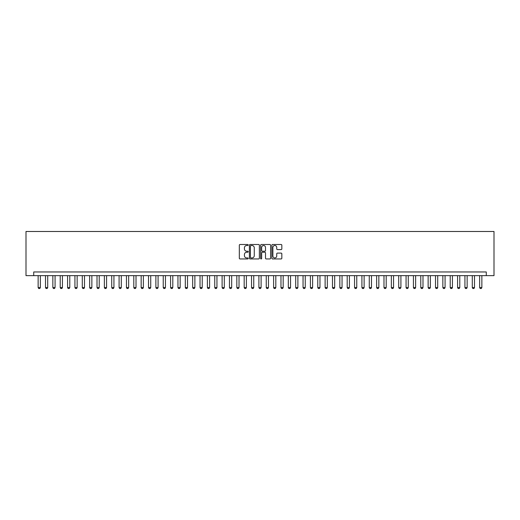 <?xml version="1.0" encoding="UTF-8"?>
<svg xmlns="http://www.w3.org/2000/svg" width="520" height="520" viewBox="0 0 520 520"><rect width="100%" height="100%" fill="white"/><g stroke="black" fill="none" stroke-linecap="round" stroke-linejoin="round"><path stroke-width="0.78" d="M248.228 245.005A0.507 0.507 0 0 0 247.722 244.498L240.045 244.498A0.722 0.722 0 0 0 239.323 245.219L239.323 258.226A0.722 0.722 0 0 0 240.045 258.947L247.722 258.947A0.507 0.507 0 0 0 248.228 258.44A0.507 0.507 0 0 0 247.722 257.933L246.727 257.933A2.314 2.314 0 0 1 244.419 255.619L244.419 254.54A2.314 2.314 0 0 1 246.727 252.226L247.722 252.226A0.507 0.507 0 0 0 248.228 251.719A0.507 0.507 0 0 0 247.722 251.219L246.727 251.219A2.314 2.314 0 0 1 244.419 248.905L244.419 247.819A2.314 2.314 0 0 1 246.727 245.511L247.722 245.511A0.507 0.507 0 0 0 248.228 245.005M281.112 249.594A0.722 0.722 0 0 0 281.834 248.865L281.834 245.219A0.722 0.722 0 0 0 281.112 244.498L272.584 244.498A0.722 0.722 0 0 0 271.863 245.219L271.863 258.226A0.722 0.722 0 0 0 272.584 258.947L281.112 258.947A0.722 0.722 0 0 0 281.834 258.226L281.834 253.819A0.722 0.722 0 0 0 281.112 253.097L277.459 253.097A0.722 0.722 0 0 0 276.738 253.819L276.738 256.002A1.931 1.931 0 0 1 274.807 257.933A1.931 1.931 0 0 1 272.877 256.002L272.877 247.442A1.931 1.931 0 0 1 274.807 245.511A1.931 1.931 0 0 1 276.738 247.442L276.738 248.865A0.722 0.722 0 0 0 277.459 249.594L281.112 249.594M486.272 275.639L494 275.639L494 231.484L26 231.484L26 275.639L486.272 275.639L486.272 271.96L33.729 271.96L33.729 275.639M259.37 245.219A0.722 0.722 0 0 0 258.648 244.498L250.12 244.498A0.722 0.722 0 0 0 249.399 245.219L249.399 258.226A0.722 0.722 0 0 0 250.12 258.947L258.648 258.947A0.722 0.722 0 0 0 259.37 258.226L259.37 245.219M261.352 244.498L269.88 244.498A0.722 0.722 0 0 1 270.601 245.219L270.601 258.226A0.722 0.722 0 0 1 269.88 258.947L266.227 258.947A0.722 0.722 0 0 1 265.506 258.226L265.506 252.947A0.722 0.722 0 0 0 264.784 252.226L262.366 252.226A0.722 0.722 0 0 0 261.644 252.947L261.644 258.44A0.507 0.507 0 0 1 261.137 258.947A0.507 0.507 0 0 1 260.631 258.44L260.631 245.219A0.722 0.722 0 0 1 261.352 244.498M250.919 245.511A0.507 0.507 0 0 0 250.413 246.019L250.413 257.426A0.507 0.507 0 0 0 250.919 257.933L251.966 257.933A2.314 2.314 0 0 0 254.274 255.619L254.274 247.819A2.314 2.314 0 0 0 251.966 245.511L250.919 245.511M265.506 247.481A1.931 1.931 0 0 0 263.575 245.544A1.931 1.931 0 0 0 261.644 247.481L261.644 250.497A0.722 0.722 0 0 0 262.366 251.219L264.784 251.219A0.722 0.722 0 0 0 265.506 250.497L265.506 247.481M38.142 275.639L38.142 287.56L40.352 287.56L40.352 275.639M40.352 287.56L39.8 288.516L38.695 288.516L38.142 287.56M45.5 275.639L45.5 287.56L47.71 287.56L47.71 275.639M47.71 287.56L47.157 288.516L46.052 288.516L45.5 287.56M52.858 275.639L52.858 287.56L55.068 287.56L55.068 275.639M55.068 287.56L54.516 288.516L53.411 288.516L52.858 287.56M60.216 275.639L60.216 287.56L62.426 287.56L62.426 275.639M62.426 287.56L61.873 288.516L60.768 288.516L60.216 287.56M67.574 275.639L67.574 287.56L69.784 287.56L69.784 275.639M69.784 287.56L69.232 288.516L68.127 288.516L67.574 287.56M74.932 275.639L74.932 287.56L77.142 287.56L77.142 275.639M77.142 287.56L76.59 288.516L75.484 288.516L74.932 287.56M82.29 275.639L82.29 287.56L84.5 287.56L84.5 275.639M84.5 287.56L83.948 288.516L82.843 288.516L82.29 287.56M89.648 275.639L89.648 287.56L91.858 287.56L91.858 275.639M91.858 287.56L91.306 288.516L90.201 288.516L89.648 287.56M97.013 275.639L97.013 287.56L99.216 287.56L99.216 275.639M99.216 287.56L98.663 288.516L97.559 288.516L97.013 287.56M104.37 275.639L104.37 287.56L106.574 287.56L106.574 275.639M106.574 287.56L106.022 288.516L104.923 288.516L104.37 287.56M111.728 275.639L111.728 287.56L113.932 287.56L113.932 275.639M113.932 287.56L113.38 288.516L112.281 288.516L111.728 287.56M119.087 275.639L119.087 287.56L121.29 287.56L121.29 275.639M121.29 287.56L120.737 288.516L119.639 288.516L119.087 287.56M126.445 275.639L126.445 287.56L128.648 287.56L128.648 275.639M128.648 287.56L128.102 288.516L126.997 288.516L126.445 287.56M133.803 275.639L133.803 287.56L136.013 287.56L136.013 275.639M136.013 287.56L135.46 288.516L134.355 288.516L133.803 287.56M141.16 275.639L141.16 287.56L143.37 287.56L143.37 275.639M143.37 287.56L142.818 288.516L141.713 288.516L141.16 287.56M148.519 275.639L148.519 287.56L150.728 287.56L150.728 275.639M150.728 287.56L150.176 288.516L149.071 288.516L148.519 287.56M155.876 275.639L155.876 287.56L158.087 287.56L158.087 275.639M158.087 287.56L157.534 288.516L156.429 288.516L155.876 287.56M163.234 275.639L163.234 287.56L165.445 287.56L165.445 275.639M165.445 287.56L164.892 288.516L163.787 288.516L163.234 287.56M170.593 275.639L170.593 287.56L172.803 287.56L172.803 275.639M172.803 287.56L172.25 288.516L171.145 288.516L170.593 287.56M177.951 275.639L177.951 287.56L180.161 287.56L180.161 275.639M180.161 287.56L179.608 288.516L178.503 288.516L177.951 287.56M185.308 275.639L185.308 287.56L187.519 287.56L187.519 275.639M187.519 287.56L186.966 288.516L185.861 288.516L185.308 287.56M192.673 275.639L192.673 287.56L194.877 287.56L194.877 275.639M194.877 287.56L194.324 288.516L193.219 288.516L192.673 287.56M200.031 275.639L200.031 287.56L202.234 287.56L202.234 275.639M202.234 287.56L201.682 288.516L200.577 288.516L200.031 287.56M207.389 275.639L207.389 287.56L209.593 287.56L209.593 275.639M209.593 287.56L209.04 288.516L207.942 288.516L207.389 287.56M214.747 275.639L214.747 287.56L216.951 287.56L216.951 275.639M216.951 287.56L216.398 288.516L215.3 288.516L214.747 287.56M222.105 275.639L222.105 287.56L224.308 287.56L224.308 275.639M224.308 287.56L223.763 288.516L222.658 288.516L222.105 287.56M229.463 275.639L229.463 287.56L231.673 287.56L231.673 275.639M231.673 287.56L231.12 288.516L230.016 288.516L229.463 287.56M236.821 275.639L236.821 287.56L239.031 287.56L239.031 275.639M239.031 287.56L238.478 288.516L237.374 288.516L236.821 287.56M244.179 275.639L244.179 287.56L246.389 287.56L246.389 275.639M246.389 287.56L245.837 288.516L244.732 288.516L244.179 287.56M251.537 275.639L251.537 287.56L253.747 287.56L253.747 275.639M253.747 287.56L253.195 288.516L252.089 288.516L251.537 287.56M258.895 275.639L258.895 287.56L261.105 287.56L261.105 275.639M261.105 287.56L260.553 288.516L259.447 288.516L258.895 287.56M266.253 275.639L266.253 287.56L268.463 287.56L268.463 275.639M268.463 287.56L267.911 288.516L266.806 288.516L266.253 287.56M273.611 275.639L273.611 287.56L275.821 287.56L275.821 275.639M275.821 287.56L275.269 288.516L274.163 288.516L273.611 287.56M280.969 275.639L280.969 287.56L283.179 287.56L283.179 275.639M283.179 287.56L282.627 288.516L281.522 288.516L280.969 287.56M288.327 275.639L288.327 287.56L290.537 287.56L290.537 275.639M290.537 287.56L289.985 288.516L288.88 288.516L288.327 287.56M295.692 275.639L295.692 287.56L297.895 287.56L297.895 275.639M297.895 287.56L297.343 288.516L296.238 288.516L295.692 287.56M303.05 275.639L303.05 287.56L305.253 287.56L305.253 275.639M305.253 287.56L304.7 288.516L303.602 288.516L303.05 287.56M310.408 275.639L310.408 287.56L312.611 287.56L312.611 275.639M312.611 287.56L312.058 288.516L310.96 288.516L310.408 287.56M317.766 275.639L317.766 287.56L319.969 287.56L319.969 275.639M319.969 287.56L319.423 288.516L318.318 288.516L317.766 287.56M325.124 275.639L325.124 287.56L327.327 287.56L327.327 275.639M327.327 287.56L326.781 288.516L325.676 288.516L325.124 287.56M332.481 275.639L332.481 287.56L334.692 287.56L334.692 275.639M334.692 287.56L334.139 288.516L333.034 288.516L332.481 287.56M339.84 275.639L339.84 287.56L342.05 287.56L342.05 275.639M342.05 287.56L341.497 288.516L340.392 288.516L339.84 287.56M347.197 275.639L347.197 287.56L349.407 287.56L349.407 275.639M349.407 287.56L348.855 288.516L347.75 288.516L347.197 287.56M354.556 275.639L354.556 287.56L356.766 287.56L356.766 275.639M356.766 287.56L356.213 288.516L355.108 288.516L354.556 287.56M361.913 275.639L361.913 287.56L364.124 287.56L364.124 275.639M364.124 287.56L363.571 288.516L362.466 288.516L361.913 287.56M369.272 275.639L369.272 287.56L371.481 287.56L371.481 275.639M371.481 287.56L370.929 288.516L369.824 288.516L369.272 287.56M376.63 275.639L376.63 287.56L378.84 287.56L378.84 275.639M378.84 287.56L378.287 288.516L377.182 288.516L376.63 287.56M383.988 275.639L383.988 287.56L386.197 287.56L386.197 275.639M386.197 287.56L385.645 288.516L384.54 288.516L383.988 287.56M391.352 275.639L391.352 287.56L393.556 287.56L393.556 275.639M393.556 287.56L393.003 288.516L391.898 288.516L391.352 287.56M398.71 275.639L398.71 287.56L400.913 287.56L400.913 275.639M400.913 287.56L400.361 288.516L399.262 288.516L398.71 287.56M406.068 275.639L406.068 287.56L408.272 287.56L408.272 275.639M408.272 287.56L407.719 288.516L406.621 288.516L406.068 287.56M413.426 275.639L413.426 287.56L415.63 287.56L415.63 275.639M415.63 287.56L415.077 288.516L413.978 288.516L413.426 287.56M420.784 275.639L420.784 287.56L422.988 287.56L422.988 275.639M422.988 287.56L422.442 288.516L421.337 288.516L420.784 287.56M428.142 275.639L428.142 287.56L430.352 287.56L430.352 275.639M430.352 287.56L429.8 288.516L428.695 288.516L428.142 287.56M435.5 275.639L435.5 287.56L437.71 287.56L437.71 275.639M437.71 287.56L437.157 288.516L436.053 288.516L435.5 287.56M442.858 275.639L442.858 287.56L445.068 287.56L445.068 275.639M445.068 287.56L444.516 288.516L443.411 288.516L442.858 287.56M450.216 275.639L450.216 287.56L452.426 287.56L452.426 275.639M452.426 287.56L451.874 288.516L450.769 288.516L450.216 287.56M457.574 275.639L457.574 287.56L459.784 287.56L459.784 275.639M459.784 287.56L459.231 288.516L458.126 288.516L457.574 287.56M464.932 275.639L464.932 287.56L467.142 287.56L467.142 275.639M467.142 287.56L466.59 288.516L465.485 288.516L464.932 287.56M472.29 275.639L472.29 287.56L474.5 287.56L474.5 275.639M474.5 287.56L473.947 288.516L472.843 288.516L472.29 287.56M479.648 275.639L479.648 287.56L481.858 287.56L481.858 275.639M481.858 287.56L481.306 288.516L480.2 288.516L479.648 287.56"/></g></svg>
